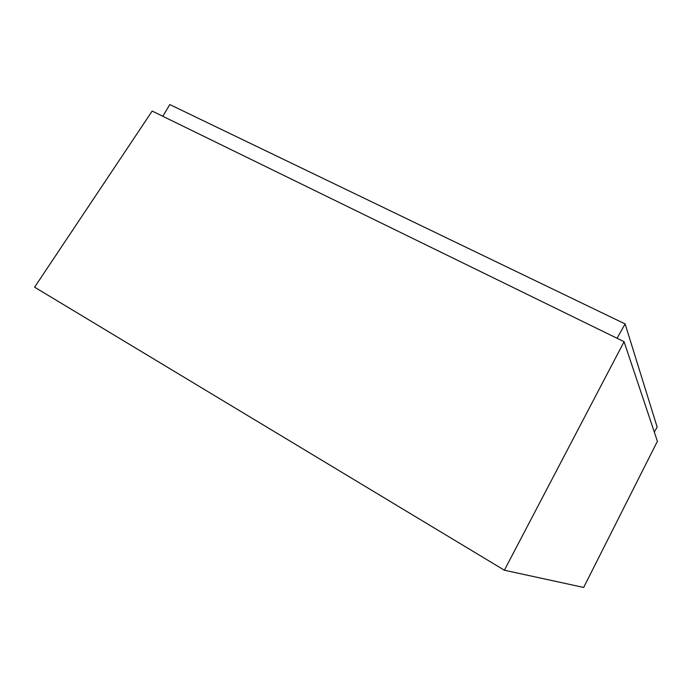<?xml version="1.0" encoding="UTF-8"?>
<svg xmlns="http://www.w3.org/2000/svg" width="692" height="692" viewBox="0 0 692 692"><rect width="100%" height="100%" fill="white"/><g stroke="black" fill="none" stroke-linecap="round" stroke-linejoin="round"><path stroke-width="1.04" d="M504.373 570.225L583.659 587.447L657.4 441.297L624.072 341.701L504.373 570.225L34.6 287.18L152.162 111.066L624.072 341.701M654.321 432.093L657.141 427.025L625.11 323.925L169.791 104.553L162.828 116.282M625.11 323.925L617.048 338.276"/></g></svg>
